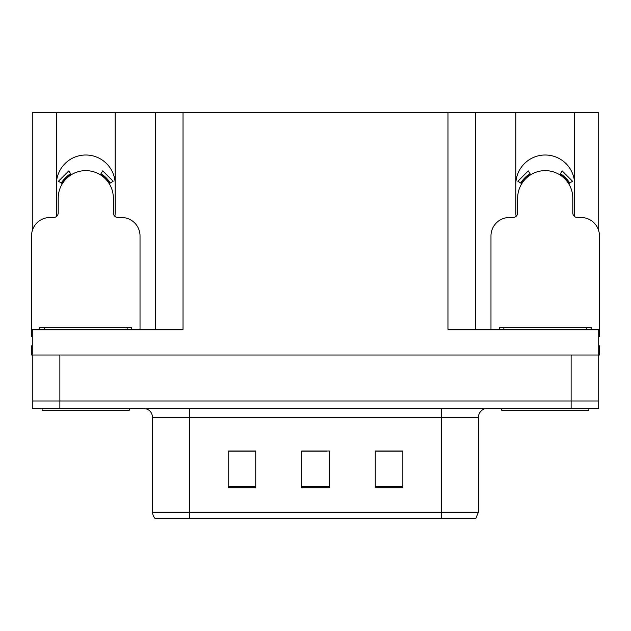 <?xml version="1.0" encoding="UTF-8"?>
<svg xmlns="http://www.w3.org/2000/svg" width="631" height="631" viewBox="0 0 631 631"><rect width="100%" height="100%" fill="white"/><g stroke="black" fill="none" stroke-linecap="round" stroke-linejoin="round"><path stroke-width="0.95" d="M574.313 216.323A29.412 29.412 0 0 0 574.628 211.992L574.628 112.35L598.716 112.35L598.716 230.749M114.881 216.323A29.412 29.412 0 0 0 115.197 211.992L115.197 112.35L155.463 112.35L155.463 329.287M574.628 184.418A29.412 29.412 0 0 0 545.216 155.005A29.412 29.412 0 0 0 515.803 184.418M56.372 184.418A29.412 29.412 0 0 1 85.784 155.005A29.412 29.412 0 0 1 115.197 184.418M155.463 112.35L447.963 112.35L447.963 329.287L598.716 329.287L598.716 355.024L32.284 355.024L32.284 400.985L59.866 400.985L32.284 400.985L32.284 408.344L59.866 408.344L59.866 400.985L571.134 400.985L59.866 400.985L59.866 355.024M32.284 345.835L31.55 345.835L31.55 355.024L32.284 355.024L32.284 329.287L183.037 329.287L183.037 112.35M56.687 216.323A29.412 29.412 0 0 1 56.372 211.992L56.372 112.35L32.284 112.35L32.284 230.749M59.866 408.344L598.716 408.344L598.716 400.985L571.134 400.985L598.716 400.985L598.716 355.024L599.45 355.024L599.45 345.835L598.716 345.835M447.963 112.35L475.537 112.35L475.537 329.287M475.537 112.35L515.803 112.35L515.803 211.992A29.412 29.412 0 0 0 516.119 216.323M574.628 112.35L515.803 112.35M56.372 112.35L115.197 112.35M478.385 512.214L475.758 518.65L441.621 518.65L441.621 512.214L478.385 512.214L478.385 417.533A9.189 9.189 0 0 1 487.582 408.344M152.615 512.214L189.379 512.214L189.379 518.65L441.621 518.65L155.242 518.65A9.189 9.189 0 0 1 152.615 512.214L152.615 417.533C152.071 411.948 149.003 408.888 143.418 408.344M402.83 487.763L402.83 450.991L375.248 450.991L375.248 487.763L402.83 487.763M255.752 487.763L255.752 450.991L228.17 450.991L228.17 487.763L255.752 487.763M329.287 487.763L329.287 450.991L301.713 450.991L301.713 487.763L329.287 487.763M250.231 451.181L243.006 450.991M229.219 451.181L255.752 451.181M397.333 450.991L390.108 451.181M376.313 451.181L402.83 451.181M301.713 451.181L327.063 451.181M313.276 451.181L306.051 451.181M140.019 329.287L140.019 235.891A18.386 18.386 0 0 0 121.633 217.506L117.958 217.506A4.598 4.598 0 0 1 113.359 212.915L113.359 198.205A27.575 27.575 0 0 0 85.784 170.63A27.575 27.575 0 0 0 58.21 198.205L58.21 212.915A4.598 4.598 0 0 1 53.611 217.506L49.936 217.506A18.386 18.386 0 0 0 31.55 235.891L31.55 336.638A18.386 18.386 0 0 1 32.284 336.654M100.313 174.763L102.735 170.859L113.13 181.263L109.226 183.676M62.343 183.676L58.438 181.263L68.834 170.859L71.256 174.763M129.45 408.344L129.45 410.182L42.119 410.182L42.119 408.344M39.824 329.287L39.824 327.45L131.745 327.45L131.745 329.287M588.881 408.344L588.881 410.182L501.55 410.182L501.55 408.344M499.255 329.287L499.255 327.45L591.176 327.45L591.176 329.287M598.716 336.654A18.386 18.386 0 0 1 599.45 336.638L599.45 235.891A18.386 18.386 0 0 0 581.064 217.506L577.389 217.506A4.598 4.598 0 0 1 572.79 212.915L572.79 198.205A27.575 27.575 0 0 0 545.216 170.63A27.575 27.575 0 0 0 517.641 198.205L517.641 212.915A4.598 4.598 0 0 1 513.042 217.506L509.367 217.506A18.386 18.386 0 0 0 490.981 235.891L490.981 329.287M559.744 174.763L562.166 170.859L572.562 181.263L568.657 183.676M521.774 183.676L517.87 181.263L528.265 170.859L530.687 174.763M571.134 355.024L571.134 408.344M441.621 408.344L441.621 417.533L152.615 417.533M478.385 417.533L441.621 417.533L441.621 512.214L189.379 512.214L189.379 408.344M329.287 486.485L301.713 486.485M255.752 486.485L228.17 486.485M402.83 486.485L375.248 486.485M110.275 183.029A28.813 28.813 0 0 0 100.96 173.714M70.609 173.714A28.813 28.813 0 0 0 61.294 183.029M109.486 183.518A27.882 27.882 0 0 0 100.471 174.503M71.098 174.503A27.882 27.882 0 0 0 62.083 183.518M44.422 327.45L44.422 329.287M127.146 327.45L127.146 329.287M503.853 327.45L503.853 329.287M586.578 327.45L586.578 329.287M569.706 183.029A28.813 28.813 0 0 0 560.391 173.714M530.04 173.714A28.813 28.813 0 0 0 520.725 183.029M568.917 183.518A27.882 27.882 0 0 0 559.902 174.503M530.529 174.503A27.882 27.882 0 0 0 521.514 183.518"/></g></svg>

